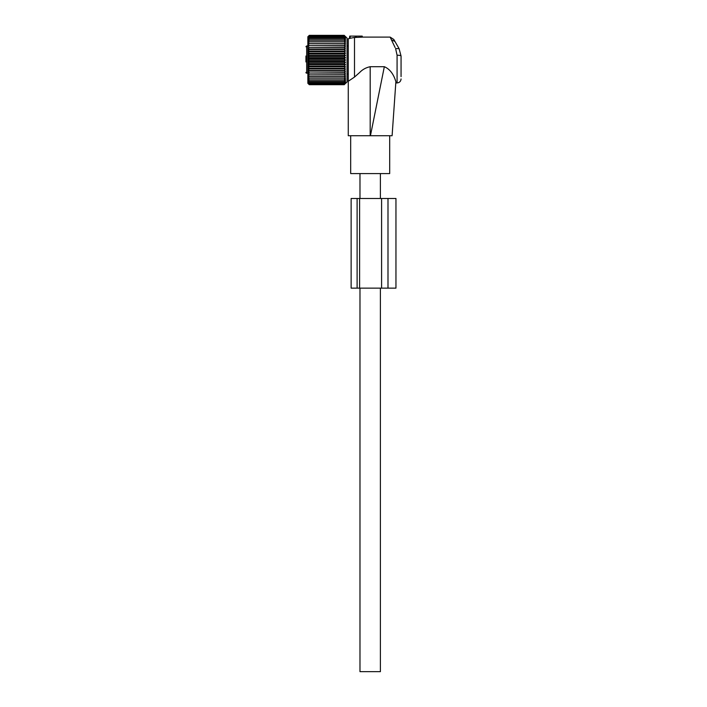 <?xml version="1.0" encoding="UTF-8"?>
<svg xmlns="http://www.w3.org/2000/svg" width="707" height="707" viewBox="0 0 707 707"><rect width="100%" height="100%" fill="white"/><g stroke="black" fill="none" stroke-linecap="round" stroke-linejoin="round"><path stroke-width="1.06" d="M348.268 81.261L348.268 38.779L349.346 38.487L349.762 36.11L355.488 36.11L355.374 37.48L356.461 37.374L354.499 37.391L354.499 77.072L348.268 81.261L348.268 135.726L370.433 135.726L384.334 66.705L370.185 66.705L370.185 135.726M362.214 36.11L362.399 37.135L361.719 37.171L362.399 37.135L362.214 36.11L355.488 36.11M370.185 66.705C366.005 67.589 362.505 69.516 359.677 72.476L354.499 77.072M370.433 135.726L392.102 135.726L395.885 81.641C395.761 83.355 395.761 83.355 395.885 81.659C395.761 83.355 395.761 83.355 395.885 81.659C394.886 78.61 392.323 70.117 384.334 66.705M395.116 47.555L391.475 39.919L394.93 41.421L399.066 48.589L401.063 56.056A3.986 0.831 0 0 0 397.078 55.217L395.611 48.589L399.066 48.589L401.063 56.056L401.063 76.63M392.102 135.726L389.69 135.726L389.69 173.577L350.681 173.577L350.681 135.726M399.066 48.589L393.781 39.442L390.14 37.109L391.475 39.919M350.265 36.11L350.071 38.328C349.055 38.558 349.055 38.558 350.071 38.328L354.499 37.391M356.425 37.171L356.24 36.11L356.461 37.374L361.719 37.171L361.719 36.11M380.393 288.138L380.393 671.65L359.978 671.65L359.978 288.138M305.937 56.039L305.937 61.933M307.863 45.955L306.679 45.955L306.679 73.183A0.751 0.751 0 0 1 305.937 72.432C305.937 67.457 305.937 67.457 305.937 72.432C305.937 67.457 305.937 67.457 305.937 72.432A0.751 0.698 0 0 0 306.679 73.13L307.863 73.13M308.058 78.159L309.295 79.864L344.256 79.864L345.493 78.159L308.058 78.159M309.295 79.864L308.058 79.529L309.295 81.208L344.256 81.208L345.493 79.529L344.256 79.864M308.058 76.612L309.295 76.612L308.058 76.612L309.295 78.327M345.493 74.907L308.058 74.907L309.295 76.612L344.256 76.612L345.493 74.907L344.256 74.739L345.493 73.051L344.256 72.724L345.493 71.08L344.256 70.585L345.493 68.994L344.256 68.34L345.493 66.829L344.256 66.025L345.493 64.593L344.256 63.648L345.493 62.322L344.256 61.235L345.493 60.024L344.256 58.805L345.493 57.718L344.256 56.401L345.493 55.446L344.256 54.024L345.493 53.211L344.256 51.699L345.493 51.045L344.256 49.463L345.493 48.96L344.256 47.325L345.493 46.989L344.256 45.31L345.493 45.142L344.256 43.436L345.493 43.436L344.256 41.722L345.493 41.89L344.256 40.184L345.493 40.52L344.256 38.832L345.493 39.336L344.256 37.692L345.493 38.346L344.256 36.764L345.493 37.568L344.256 36.057L309.295 36.057L308.058 37.568L309.295 36.764L344.256 36.764M308.058 74.907L344.256 74.739M345.493 73.051L308.058 73.051L309.295 74.739M308.058 73.051L344.256 72.724M345.493 71.08L308.058 71.08L309.295 72.724M308.058 71.08L309.295 70.585L344.256 70.585M345.493 68.994L308.058 68.994L309.295 70.585M308.058 68.994L309.295 68.34L344.256 68.34M345.493 66.829L308.058 66.829L309.295 68.34M308.058 66.829L309.295 66.025L344.256 66.025M345.493 64.593L308.058 64.593L309.295 66.025M308.058 64.593L309.295 63.648L344.256 63.648M345.493 62.322L308.058 62.322L309.295 63.648M308.058 62.322L309.295 61.235L344.256 61.235M345.493 60.024L308.058 60.024L309.295 61.235M308.058 60.024L309.295 58.805L344.256 58.805M345.493 57.718L308.058 57.718L309.295 58.805M308.058 57.718L309.295 56.401L344.256 56.401M345.493 55.446L308.058 55.446L309.295 56.401M308.058 55.446L309.295 54.024L344.256 54.024M345.493 53.211L308.058 53.211L309.295 54.024M308.058 53.211L309.295 51.699L344.256 51.699M345.493 51.045L308.058 51.045L309.295 51.699M308.058 51.045L309.295 49.463L344.256 49.463M345.493 48.96L308.058 48.96L309.295 49.463M308.058 48.96L309.295 47.325L344.256 47.325M345.493 46.989L309.295 47.325M308.058 46.989L309.295 45.31L344.256 45.31M345.493 45.142L309.295 45.31M308.058 45.142L309.295 43.436L345.493 43.436M308.058 43.436L309.295 43.436L308.058 43.436L309.295 41.722L344.256 41.722M309.295 36.764L308.058 38.346L309.295 37.692L308.058 39.336L309.295 38.832L308.058 40.52L309.295 40.184L308.058 41.89L309.295 41.722M309.295 36.057L308.058 37.011L309.295 35.35L307.863 36.755L307.863 83.293L309.295 84.69L344.256 84.69L345.493 83.364L344.256 84.451L345.493 83.028L344.256 83.983L345.493 82.472L344.256 83.276L345.493 81.694L344.256 82.348L345.493 80.713L344.256 81.208M308.058 83.479L309.295 84.69L308.058 83.364L309.295 84.451L344.256 84.451M309.295 81.208L308.058 80.713L309.295 82.348L308.058 81.694L309.295 83.983L308.058 83.028L309.295 84.451M345.493 83.479L347.084 81.888L347.084 38.151L345.493 36.561M345.493 76.612L344.256 76.612L345.493 76.612L344.256 78.327M309.295 40.184L344.256 40.184M309.295 38.832L344.256 38.832M309.295 37.692L344.256 37.692M308.058 36.561L309.295 35.35L344.256 35.35L345.396 36.561M309.295 83.983L344.256 83.983M309.295 83.276L344.256 83.276M309.295 82.348L344.256 82.348M345.493 36.676L344.256 36.057M309.295 35.589L344.256 35.589M359.598 288.138L359.598 198.481L351.132 198.481L351.132 288.138L381.594 288.138L381.594 198.481L395.955 198.481L395.955 288.138L381.594 288.138M359.598 198.481L381.594 198.481M397.078 55.217L397.078 82.931C399.499 82.692 400.825 81.367 401.063 78.945M307.863 73.183L306.679 73.13M357.106 288.138L357.106 198.481M387.993 288.138L387.993 198.481M395.796 82.931L397.078 82.931M362.399 37.109L390.14 37.109M380.393 173.577L380.393 198.481M359.978 173.577L359.978 198.481M347.084 45.955L348.268 45.955M347.084 74.094L348.268 74.094M306.679 45.955L305.937 46.697"/></g></svg>
